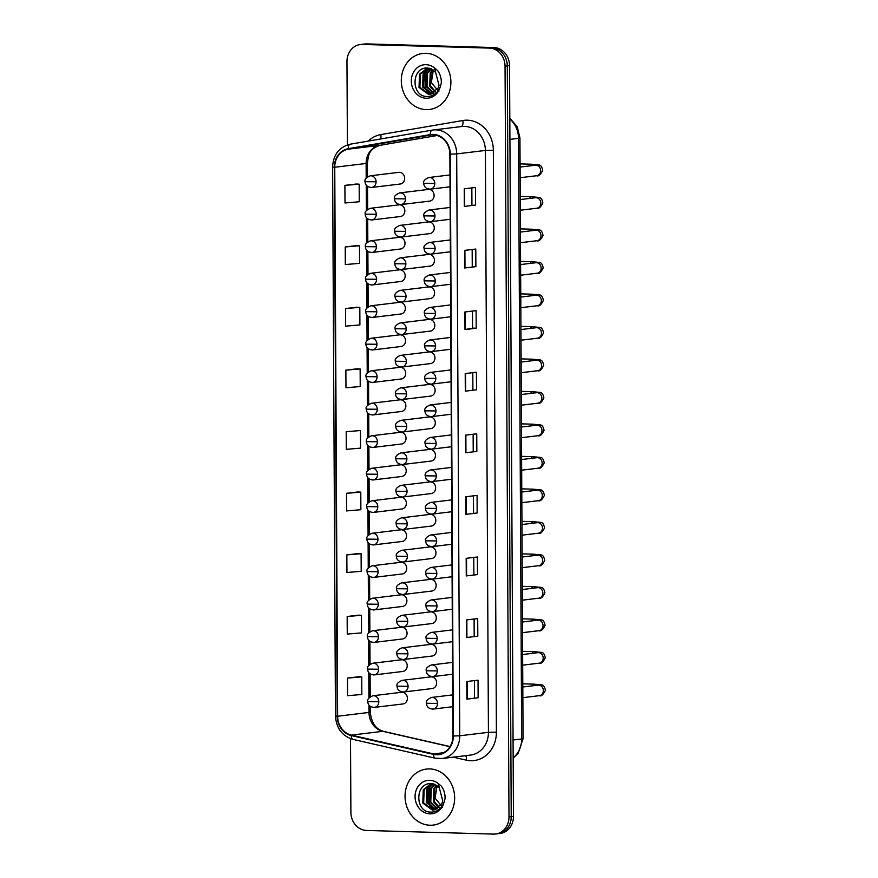 <?xml version="1.0" encoding="UTF-8"?>
<svg xmlns="http://www.w3.org/2000/svg" width="878" height="878" viewBox="0 0 878 878"><rect width="100%" height="100%" fill="white"/><g stroke="black" fill="none" stroke-linecap="round" stroke-linejoin="round"><path stroke-width="1.32" d="M399.709 216.548A5.883 5.158 -96.9 0 0 400.379 216.515A5.883 5.158 -96.9 0 0 404.835 210.446A5.883 5.158 -96.9 0 0 399.644 204.815A5.883 5.158 -96.9 0 0 398.974 204.848L370.395 208.305A5.883 5.158 -96.9 0 1 371.065 208.273A5.883 5.158 -96.9 0 1 376.267 214.287L365.226 214.166C364.48 212.059 366.203 210.105 370.395 208.305M399.885 249.045A5.883 5.158 -96.9 0 0 400.555 249.012A5.883 5.158 -96.9 0 0 404.999 242.943A5.883 5.158 -96.9 0 0 399.819 237.312A5.883 5.158 -96.9 0 0 399.139 237.345L370.56 240.802A5.883 5.158 -96.9 0 1 371.24 240.77A5.883 5.158 -96.9 0 1 376.432 246.784L365.391 246.663C364.644 244.556 366.378 242.602 370.56 240.802M400.05 281.542A5.883 5.158 -96.9 0 0 400.719 281.509A5.883 5.158 -96.9 0 0 405.175 275.44A5.883 5.158 -96.9 0 0 399.984 269.809A5.883 5.158 -96.9 0 0 399.314 269.842L370.736 273.288A5.883 5.158 -96.9 0 1 371.405 273.267A5.883 5.158 -96.9 0 1 376.607 279.281L365.566 279.16C364.82 277.053 366.543 275.088 370.736 273.288M400.225 314.039A5.883 5.158 -96.9 0 0 400.895 314.006A5.883 5.158 -96.9 0 0 405.34 307.937A5.883 5.158 -96.9 0 0 400.159 302.306A5.883 5.158 -96.9 0 0 399.479 302.339L370.9 305.785A5.883 5.158 -96.9 0 1 371.581 305.764A5.883 5.158 -96.9 0 1 376.772 311.778L365.731 311.657C364.985 309.539 366.719 307.585 370.9 305.785M400.39 346.536A5.883 5.158 -96.9 0 0 401.059 346.503A5.883 5.158 -96.9 0 0 405.515 340.434A5.883 5.158 -96.9 0 0 400.324 334.803A5.883 5.158 -96.9 0 0 399.655 334.836L371.076 338.282A5.883 5.158 -96.9 0 1 371.745 338.249A5.883 5.158 -96.9 0 1 376.947 344.264L365.906 344.154C365.16 342.036 366.883 340.082 371.076 338.282M400.566 379.033A5.883 5.158 -96.9 0 0 401.235 379A5.883 5.158 -96.9 0 0 405.68 372.93A5.883 5.158 -96.9 0 0 400.5 367.3A5.883 5.158 -96.9 0 0 399.83 367.333L371.24 370.779A5.883 5.158 -96.9 0 1 371.921 370.746A5.883 5.158 -96.9 0 1 377.112 376.761L366.071 376.651C365.325 374.533 367.059 372.579 371.24 370.779M400.73 411.53A5.883 5.158 -96.9 0 0 401.4 411.497A5.883 5.158 -96.9 0 0 405.856 405.427A5.883 5.158 -96.9 0 0 400.664 399.797A5.883 5.158 -96.9 0 0 399.995 399.819L371.416 403.276A5.883 5.158 -96.9 0 1 372.085 403.243A5.883 5.158 -96.9 0 1 377.288 409.258L366.247 409.148C365.5 407.03 367.224 405.076 371.416 403.276M400.906 444.027A5.883 5.158 -96.9 0 0 401.575 443.994A5.883 5.158 -96.9 0 0 406.02 437.924A5.883 5.158 -96.9 0 0 400.84 432.294A5.883 5.158 -96.9 0 0 400.17 432.316L371.581 435.773A5.883 5.158 -96.9 0 1 372.261 435.74A5.883 5.158 -96.9 0 1 377.452 441.755L366.411 441.634C365.665 439.527 367.399 437.573 371.581 435.773M401.07 476.513A5.883 5.158 -96.9 0 0 401.74 476.491A5.883 5.158 -96.9 0 0 406.196 470.421A5.883 5.158 -96.9 0 0 401.005 464.78A5.883 5.158 -96.9 0 0 400.335 464.813L371.756 468.27A5.883 5.158 -96.9 0 1 372.426 468.237A5.883 5.158 -96.9 0 1 377.628 474.252L366.587 474.131C365.841 472.024 367.564 470.07 371.756 468.27M401.246 509.01A5.883 5.158 -96.9 0 0 401.915 508.977A5.883 5.158 -96.9 0 0 406.36 502.907A5.883 5.158 -96.9 0 0 401.18 497.277A5.883 5.158 -96.9 0 0 400.511 497.31L371.921 500.767A5.883 5.158 -96.9 0 1 372.601 500.734A5.883 5.158 -96.9 0 1 377.792 506.749L366.752 506.628C366.005 504.521 367.739 502.567 371.921 500.767M401.411 541.506A5.883 5.158 -96.9 0 0 402.08 541.474A5.883 5.158 -96.9 0 0 406.536 535.404A5.883 5.158 -96.9 0 0 401.345 529.774A5.883 5.158 -96.9 0 0 400.675 529.807L372.096 533.264A5.883 5.158 -96.9 0 1 372.766 533.231A5.883 5.158 -96.9 0 1 377.968 539.246L366.927 539.125C366.181 537.018 367.904 535.064 372.096 533.264M401.586 574.003A5.883 5.158 -96.9 0 0 402.256 573.971A5.883 5.158 -96.9 0 0 406.701 567.901A5.883 5.158 -96.9 0 0 401.52 562.271A5.883 5.158 -96.9 0 0 400.851 562.304L372.261 565.761A5.883 5.158 -96.9 0 1 372.941 565.728A5.883 5.158 -96.9 0 1 378.133 571.743L367.092 571.622C366.345 569.515 368.08 567.561 372.261 565.761M401.751 606.5A5.883 5.158 -96.9 0 0 402.42 606.468A5.883 5.158 -96.9 0 0 406.876 600.398A5.883 5.158 -96.9 0 0 401.685 594.768A5.883 5.158 -96.9 0 0 401.016 594.801L372.437 598.247A5.883 5.158 -96.9 0 1 373.106 598.225A5.883 5.158 -96.9 0 1 378.308 604.24L367.267 604.119C366.521 602.012 368.244 600.047 372.437 598.247M401.926 638.997A5.883 5.158 -96.9 0 0 402.596 638.965A5.883 5.158 -96.9 0 0 407.041 632.895A5.883 5.158 -96.9 0 0 401.861 627.265A5.883 5.158 -96.9 0 0 401.191 627.298L372.601 630.744A5.883 5.158 -96.9 0 1 373.282 630.722A5.883 5.158 -96.9 0 1 378.473 636.737L367.432 636.616C366.686 634.498 368.42 632.544 372.601 630.744M402.091 671.494A5.883 5.158 -96.9 0 0 402.761 671.461A5.883 5.158 -96.9 0 0 407.216 665.392A5.883 5.158 -96.9 0 0 402.025 659.762A5.883 5.158 -96.9 0 0 401.356 659.795L372.777 663.241A5.883 5.158 -96.9 0 1 373.446 663.208A5.883 5.158 -96.9 0 1 378.648 669.223L367.608 669.113C366.861 666.995 368.584 665.041 372.777 663.241M402.267 703.991A5.883 5.158 -96.9 0 0 402.936 703.958A5.883 5.158 -96.9 0 0 407.381 697.889A5.883 5.158 -96.9 0 0 402.201 692.259A5.883 5.158 -96.9 0 0 401.531 692.292L372.941 695.738A5.883 5.158 -96.9 0 1 373.622 695.705A5.883 5.158 -96.9 0 1 378.813 701.72L367.772 701.61C367.026 699.492 368.76 697.538 372.941 695.738M399.545 184.051A5.883 5.158 -96.9 0 0 400.214 184.029A5.883 5.158 -96.9 0 0 404.659 177.949A5.883 5.158 -96.9 0 0 399.479 172.318A5.883 5.158 -96.9 0 0 398.799 172.351L370.22 175.809A5.883 5.158 -96.9 0 1 370.9 175.776A5.883 5.158 -96.9 0 1 376.091 181.79L365.05 181.669C364.304 179.562 366.027 177.608 370.22 175.809M429.144 233.647A5.883 5.158 -96.9 0 0 429.814 233.614A5.883 5.158 -96.9 0 0 434.259 227.545A5.883 5.158 -96.9 0 0 429.079 221.914A5.883 5.158 -96.9 0 0 428.398 221.947L399.819 225.394A5.883 5.158 -96.9 0 1 400.5 225.361A5.883 5.158 -96.9 0 1 405.691 231.375L394.65 231.265C393.904 229.147 395.638 227.193 399.819 225.394M429.309 266.144A5.883 5.158 -96.9 0 0 429.979 266.111A5.883 5.158 -96.9 0 0 434.434 260.042A5.883 5.158 -96.9 0 0 429.243 254.411A5.883 5.158 -96.9 0 0 428.574 254.433L399.995 257.891A5.883 5.158 -96.9 0 1 400.664 257.858A5.883 5.158 -96.9 0 1 405.866 263.872L394.826 263.751C394.079 261.644 395.802 259.69 399.995 257.891M429.485 298.63A5.883 5.158 -96.9 0 0 430.154 298.608A5.883 5.158 -96.9 0 0 434.599 292.539A5.883 5.158 -96.9 0 0 429.419 286.908A5.883 5.158 -96.9 0 0 428.738 286.93L400.159 290.388A5.883 5.158 -96.9 0 1 400.84 290.355A5.883 5.158 -96.9 0 1 406.031 296.369L394.99 296.248C394.244 294.141 395.978 292.187 400.159 290.388M429.649 331.127A5.883 5.158 -96.9 0 0 430.319 331.105A5.883 5.158 -96.9 0 0 434.775 325.025A5.883 5.158 -96.9 0 0 429.583 319.394A5.883 5.158 -96.9 0 0 428.914 319.427L400.335 322.884A5.883 5.158 -96.9 0 1 401.005 322.852A5.883 5.158 -96.9 0 1 406.207 328.866L395.166 328.745C394.42 326.638 396.143 324.684 400.335 322.884M429.825 363.624A5.883 5.158 -96.9 0 0 430.494 363.591A5.883 5.158 -96.9 0 0 434.939 357.522A5.883 5.158 -96.9 0 0 429.759 351.891A5.883 5.158 -96.9 0 0 429.09 351.924L400.5 355.381A5.883 5.158 -96.9 0 1 401.18 355.349A5.883 5.158 -96.9 0 1 406.371 361.363L395.33 361.242C394.584 359.135 396.318 357.181 400.5 355.381M429.99 396.121A5.883 5.158 -96.9 0 0 430.659 396.088A5.883 5.158 -96.9 0 0 435.115 390.019A5.883 5.158 -96.9 0 0 429.924 384.388A5.883 5.158 -96.9 0 0 429.254 384.421L400.675 387.878A5.883 5.158 -96.9 0 1 401.345 387.846A5.883 5.158 -96.9 0 1 406.547 393.86L395.506 393.739C394.76 391.632 396.483 389.678 400.675 387.878M430.165 428.618A5.883 5.158 -96.9 0 0 430.835 428.585A5.883 5.158 -96.9 0 0 435.279 422.516A5.883 5.158 -96.9 0 0 430.099 416.885A5.883 5.158 -96.9 0 0 429.43 416.918L400.84 420.364A5.883 5.158 -96.9 0 1 401.52 420.342A5.883 5.158 -96.9 0 1 406.712 426.357L395.671 426.236C394.924 424.129 396.658 422.164 400.84 420.364M430.33 461.115A5.883 5.158 -96.9 0 0 430.999 461.082A5.883 5.158 -96.9 0 0 435.455 455.013A5.883 5.158 -96.9 0 0 430.264 449.382A5.883 5.158 -96.9 0 0 429.594 449.415L401.016 452.861A5.883 5.158 -96.9 0 1 401.685 452.839A5.883 5.158 -96.9 0 1 406.887 458.854L395.846 458.733C395.1 456.615 396.823 454.661 401.016 452.861M430.505 493.612A5.883 5.158 -96.9 0 0 431.175 493.579A5.883 5.158 -96.9 0 0 435.62 487.509A5.883 5.158 -96.9 0 0 430.439 481.879A5.883 5.158 -96.9 0 0 429.77 481.912L401.18 485.358A5.883 5.158 -96.9 0 1 401.861 485.325A5.883 5.158 -96.9 0 1 407.052 491.34L396.011 491.23C395.265 489.112 396.999 487.158 401.18 485.358M430.67 526.109A5.883 5.158 -96.9 0 0 431.339 526.076A5.883 5.158 -96.9 0 0 435.795 520.006A5.883 5.158 -96.9 0 0 430.604 514.376A5.883 5.158 -96.9 0 0 429.935 514.409L401.356 517.855A5.883 5.158 -96.9 0 1 402.025 517.822A5.883 5.158 -96.9 0 1 407.227 523.837L396.187 523.727C395.44 521.609 397.163 519.655 401.356 517.855M430.846 558.606A5.883 5.158 -96.9 0 0 431.515 558.573A5.883 5.158 -96.9 0 0 435.96 552.503A5.883 5.158 -96.9 0 0 430.78 546.873A5.883 5.158 -96.9 0 0 430.11 546.895L401.52 550.352A5.883 5.158 -96.9 0 1 402.201 550.319A5.883 5.158 -96.9 0 1 407.392 556.334L396.351 556.213C395.605 554.106 397.339 552.152 401.52 550.352M431.01 591.092A5.883 5.158 -96.9 0 0 431.68 591.07A5.883 5.158 -96.9 0 0 436.136 585A5.883 5.158 -96.9 0 0 430.944 579.37A5.883 5.158 -96.9 0 0 430.275 579.392L401.696 582.849A5.883 5.158 -96.9 0 1 402.365 582.816A5.883 5.158 -96.9 0 1 407.568 588.831L396.527 588.71C395.78 586.603 397.504 584.649 401.696 582.849M431.186 623.589A5.883 5.158 -96.9 0 0 431.855 623.567A5.883 5.158 -96.9 0 0 436.3 617.486A5.883 5.158 -96.9 0 0 431.12 611.856A5.883 5.158 -96.9 0 0 430.45 611.889L401.861 615.346A5.883 5.158 -96.9 0 1 402.541 615.313A5.883 5.158 -96.9 0 1 407.732 621.328L396.691 621.207C395.945 619.1 397.679 617.146 401.861 615.346M431.35 656.085A5.883 5.158 -96.9 0 0 432.02 656.053A5.883 5.158 -96.9 0 0 436.476 649.983A5.883 5.158 -96.9 0 0 431.285 644.353A5.883 5.158 -96.9 0 0 430.615 644.386L402.036 647.843A5.883 5.158 -96.9 0 1 402.706 647.81A5.883 5.158 -96.9 0 1 407.908 653.825L396.867 653.704C396.121 651.597 397.844 649.643 402.036 647.843M431.526 688.582A5.883 5.158 -96.9 0 0 432.195 688.55A5.883 5.158 -96.9 0 0 436.64 682.48A5.883 5.158 -96.9 0 0 431.46 676.85A5.883 5.158 -96.9 0 0 430.791 676.883L402.201 680.34A5.883 5.158 -96.9 0 1 402.881 680.307A5.883 5.158 -96.9 0 1 408.072 686.322L397.032 686.201C396.285 684.094 398.019 682.14 402.201 680.34M428.969 201.15A5.883 5.158 -96.9 0 0 429.638 201.117A5.883 5.158 -96.9 0 0 434.094 195.048A5.883 5.158 -96.9 0 0 428.903 189.418A5.883 5.158 -96.9 0 0 428.234 189.45L399.655 192.897A5.883 5.158 -96.9 0 1 400.324 192.864A5.883 5.158 -96.9 0 1 405.526 198.878L394.485 198.768C393.739 196.65 395.462 194.696 399.655 192.897M425.951 53.306A28.206 24.749 -96.9 0 0 422.713 53.459A28.206 24.749 -96.9 0 0 401.367 82.598A28.206 24.749 -96.9 0 0 426.247 109.618A28.206 24.749 -96.9 0 0 429.485 109.476A28.206 24.749 -96.9 0 0 450.831 80.337A28.206 24.749 -96.9 0 0 425.951 53.306A28.206 24.749 -96.9 0 0 422.713 53.459A28.206 24.749 -96.9 0 0 401.367 82.598A28.206 24.749 -96.9 0 0 426.247 109.618A28.206 24.749 -96.9 0 0 429.485 109.476A28.206 24.749 -96.9 0 0 450.831 80.337A28.206 24.749 -96.9 0 0 425.951 53.306M429.704 768.919A28.206 24.749 -96.9 0 0 426.467 769.073A28.206 24.749 -96.9 0 0 405.109 798.201A28.206 24.749 -96.9 0 0 429.99 825.232A28.206 24.749 -96.9 0 0 433.227 825.09A28.206 24.749 -96.9 0 0 454.584 795.951A28.206 24.749 -96.9 0 0 429.704 768.919A28.206 24.749 -96.9 0 0 426.467 769.073A28.206 24.749 -96.9 0 0 405.109 798.201A28.206 24.749 -96.9 0 0 429.99 825.232A28.206 24.749 -96.9 0 0 433.227 825.09A28.206 24.749 -96.9 0 0 454.584 795.951A28.206 24.749 -96.9 0 0 429.704 768.919M433.238 134.872A18.811 16.495 83.1 0 1 449.865 154.122L452.916 735.994A18.811 16.495 83.1 0 1 438.638 754.191A18.811 16.495 83.1 0 1 433.611 753.917L351.376 735.116A18.811 16.495 83.1 0 1 337.624 716.239L334.748 167.248A18.811 16.495 83.1 0 1 348.314 149.161L430.374 135.08A18.811 16.495 83.1 0 1 431.076 134.971A18.811 16.495 83.1 0 1 433.238 134.872M433.238 134.4A19.272 16.912 -96.9 0 0 430.297 134.608L348.237 148.689A19.272 16.912 -96.9 0 0 334.331 167.237L337.207 716.218A19.272 16.912 -96.9 0 0 351.31 735.577L433.534 754.378A19.272 16.912 -96.9 0 0 453.333 736.005L450.282 154.133A19.272 16.912 -96.9 0 0 433.238 134.4M360.342 44.537L364.831 43.988A17.637 15.464 -96.9 0 1 366.85 43.9L493.941 47.555A17.637 15.464 -96.9 0 1 509.536 65.598L513.465 816.408A17.637 15.464 -96.9 0 1 500.076 833.463L497.837 833.738A17.637 15.464 -96.9 0 0 511.226 816.683L507.297 65.872A17.637 15.464 -96.9 0 0 491.702 47.829L364.611 44.174A17.637 15.464 -96.9 0 0 362.592 44.262A17.637 15.464 -96.9 0 1 364.611 44.174L491.702 47.829A17.637 15.464 -96.9 0 1 507.297 65.872L511.226 816.683A17.637 15.464 -96.9 0 1 497.837 833.738L495.598 834.012A17.637 15.464 -96.9 0 0 508.988 816.946L505.048 66.146A17.637 15.464 -96.9 0 0 489.463 48.103L362.373 44.438A17.637 15.464 -96.9 0 0 360.342 44.537A17.637 15.464 -96.9 0 0 346.964 61.592L347.403 144.892M478.126 697.769L466.92 699.118L478.126 697.769L478.038 680.165L466.833 681.526L466.92 699.118M477.808 636.177L466.602 637.527L477.808 636.177L477.709 618.573L466.503 619.934L466.602 637.527M477.478 574.585L466.273 575.935L477.478 574.585L477.391 556.992L466.185 558.342L466.273 575.935M477.16 512.993L465.955 514.354L477.16 512.993L477.072 495.401L465.856 496.75L465.955 514.354M475.547 205.046L464.341 206.407L475.547 205.046L475.459 187.453L464.253 188.803L464.341 206.407M475.876 266.638L464.66 267.988L475.876 266.638L475.777 249.045L464.572 250.395L464.66 267.988M472.485 311.064L472.573 328.131L464.989 329.579L476.194 328.229L476.106 310.625L464.89 311.986L464.989 329.579M472.573 328.12L476.194 328.229M476.513 389.821L465.307 391.171L476.513 389.821L476.425 372.217L465.219 373.578L465.307 391.171M476.842 451.402L465.625 452.763L476.842 451.402L476.743 433.809L465.538 435.159L465.625 452.763M350.509 738.65L350.893 812.402A17.637 15.464 -96.9 0 0 366.488 830.445L493.579 834.1A17.637 15.464 -96.9 0 0 495.598 834.012M358.048 553.568L346.843 554.907L346.931 572.5L361.198 571.304L361.099 553.711L357.939 553.568M358.378 615.16L347.161 616.499L347.26 634.092L361.516 632.895L361.429 615.302L358.257 615.16M358.696 676.751L347.49 678.09L347.578 695.683L361.835 694.487L361.747 676.883L358.586 676.751M357.083 368.804L345.877 370.143L345.965 387.736L360.232 386.539L360.134 368.936L356.973 368.793M356.764 307.212L345.548 308.551L345.647 326.144L359.903 324.948L359.815 307.355L356.644 307.212M356.435 245.62L345.23 246.959L345.317 264.552L359.585 263.356L359.486 245.763L356.325 245.62M356.117 184.04L344.911 185.368L344.999 202.972L359.256 201.764L359.168 184.171L356.007 184.029M357.73 491.987L346.525 493.315L346.612 510.919L360.869 509.712L360.781 492.119L357.62 491.976M346.195 431.724L346.294 449.327L360.551 448.131L360.463 430.527L346.195 431.724L360.463 430.527M473.22 451.314L473.132 434.248M472.902 389.722L472.803 372.656M472.254 266.539L472.166 249.473M471.925 204.947L471.837 187.892M473.538 512.906L473.451 495.84M473.868 574.486L473.78 557.42M474.186 636.078L474.098 619.012M474.515 697.67L474.416 680.604M345.877 370.143L360.134 368.936M345.548 308.551L359.815 307.355M345.23 246.959L359.486 245.763M344.911 185.368L359.168 184.171M346.525 493.315L360.781 492.119M346.843 554.907L361.099 553.711M347.161 616.499L361.429 615.302M347.49 678.09L361.747 676.883M431.23 68.714L427.542 68.001C411.091 66.893 411.102 96.086 426.401 96.47C432.711 96.723 437.299 93.606 440.163 87.109L441.294 83.18C441.513 78.405 440.262 74.147 437.518 70.427L434.478 67.946L439 85.342L438.056 88.162L430.022 94.374L428.574 94.429L419.015 87.438L419.541 74.114L427.366 68.001M435.675 72.205L427.542 68.001M435.159 92.069L429.693 86.154L430.22 72.819L432.711 69.603M435.565 91.696L430.582 86.044L431.109 72.709L433.183 69.911M433.491 93.233L426.137 86.582L426.653 73.247L430.889 68.682M433.908 92.98L427.026 86.472L427.542 73.137L431.339 68.868M431.778 93.99L422.57 87.01L423.097 73.675L429.101 68.166M432.217 93.836L423.459 86.9L423.986 73.576L429.54 68.264M430.472 94.308L429.463 94.33L419.904 87.339L420.43 74.004L427.795 68.012M438.89 91.762L431.339 82.532L433.337 70.02M427.169 91.696L425.073 88.272L425.051 71.941M429.276 93.452L425.512 88.217L426.017 70.855L426.895 69.395M434.972 784.328L431.296 783.615C414.844 782.507 414.855 811.7 430.143 812.084C436.454 812.337 441.041 809.22 443.917 802.722L445.036 798.793C445.267 794.019 444.005 789.761 441.261 786.04L438.232 783.56L442.742 800.955L441.81 803.776L433.776 809.988L432.316 810.043L422.768 803.052L423.284 789.717L431.12 783.615M439.417 787.818L431.296 783.615M438.901 807.683L433.436 801.768L433.962 788.433L436.465 785.217M439.307 807.31L434.325 801.658L434.851 788.323L436.926 785.525M437.244 808.847L429.88 802.196L430.407 788.861L434.632 784.295M437.661 808.594L430.769 802.086L431.296 788.751L435.082 784.482M435.532 809.593L426.324 802.624L426.84 789.289L432.843 783.78M435.96 809.45L427.213 802.514L427.74 789.19L433.293 783.878M434.215 809.922L433.205 809.944L423.657 802.942L424.173 789.618L431.537 783.626M442.644 807.376L435.082 798.146L437.09 785.634M430.922 807.299L428.815 803.875L428.793 787.555M433.019 809.066L429.265 803.831L429.759 786.458L430.648 785.009M368.277 141.095A29.391 25.78 83.1 0 1 380.822 134.586L462.882 120.505A29.391 25.78 83.1 0 1 493.348 150.259L496.399 732.131L488.431 732.329L485.38 150.445A23.508 20.622 -96.9 0 0 464.594 126.388A23.508 20.622 -96.9 0 0 461.905 126.509L433.205 129.977A23.508 20.622 83.1 0 1 435.905 129.856A23.508 20.622 83.1 0 1 456.692 153.913L450.282 154.133M496.399 732.131A29.391 25.78 83.1 0 1 470.718 760.721A29.391 25.78 83.1 0 1 466.229 760.139L453.213 757.165M470.586 755.069A23.508 20.622 -96.9 0 0 488.431 732.329L459.743 735.786A23.508 20.622 83.1 0 1 441.886 758.537L470.586 755.069M432.185 130.131L350.256 144.19A5.883 2.821 80.3 0 0 350.19 144.201L432.25 130.12A5.883 2.821 80.3 0 1 432.316 130.109A23.508 20.622 83.1 0 1 433.205 129.977L432.25 130.12A5.883 2.821 80.3 0 0 430.297 134.608M348.237 148.689A5.883 2.821 80.3 0 1 350.19 144.201C339.171 147.021 333.311 154.616 332.597 166.985L334.331 167.237M337.207 716.218L335.462 715.965C336.274 728.191 342.102 735.994 352.934 739.364L435.159 758.175L441.886 758.537M351.31 735.577A5.883 2.689 102.9 0 0 352.934 739.364M433.534 754.378A5.883 2.689 102.9 0 0 435.159 758.175M453.333 736.005L459.743 735.786L456.692 153.913L485.38 150.445L493.348 150.259M508.988 816.946L513.465 816.408M505.048 66.146L509.536 65.598M489.463 48.103L493.941 47.555M362.373 44.438L366.85 43.9M380.822 134.586A5.883 2.821 -99.7 0 1 380.602 138.987M462.882 120.505A5.883 2.821 -99.7 0 1 461.246 126.597M465.79 755.651A5.883 2.689 -77.1 0 1 466.229 760.139M337.624 716.239L369.001 712.442A18.811 16.495 -96.9 0 0 382.764 731.319L449.964 746.695M351.376 735.116L382.764 731.319A10.58 4.84 -77.1 0 1 383.565 731.363L450.052 746.563M433.611 753.917L443.456 752.731M430.374 135.08L431.8 134.905M348.314 149.161L379.691 145.364A18.811 16.495 -96.9 0 0 366.126 163.462L366.203 178.146M437.123 135.508L379.691 145.364A10.58 5.07 -99.7 0 0 379.812 145.353C368.409 149.414 368.584 155.154 367.41 163.132L367.476 176.884M334.748 167.248L366.126 163.462A10.58 0.658 -0.3 0 0 367.41 163.132M366.247 185.192L366.378 210.632M366.411 217.689L366.543 243.129M366.587 250.186L366.719 275.626M366.752 282.683L366.883 308.123M366.927 315.169L367.059 340.62M367.092 347.666L367.224 373.117M367.267 380.163L367.399 405.614M367.432 412.66L367.564 438.111M367.608 445.157L367.739 470.608M367.772 477.654L367.904 503.094M367.948 510.151L368.08 535.591M368.112 542.648L368.244 568.088M368.288 575.145L368.42 600.585M368.453 607.631L368.584 633.082M368.628 640.128L368.76 665.579M368.793 672.625L368.925 698.076M368.969 705.122L369.001 712.442A10.58 0.658 -0.3 0 0 370.286 712.124C371.405 722.835 375.828 729.245 383.565 731.363M379.933 145.331A10.58 5.07 -99.7 0 1 379.812 145.353L437.134 135.519M465.955 452.708L465.867 435.126M465.636 391.127L465.538 373.534M465.307 329.535L465.219 311.942M464.989 267.944L464.901 250.351M464.671 206.352L464.572 188.77M466.284 514.299L466.185 496.718M466.602 575.891L466.514 558.298M466.92 637.483L466.833 619.89M467.25 699.075L467.151 681.482M513.158 757.78A23.508 20.622 -96.9 0 0 521.664 738.98L518.514 138.329A23.508 20.622 -96.9 0 0 509.811 119.035M509.92 139.372L518.514 138.329A11.754 0.735 -0.3 0 0 519.941 137.967L523.079 738.617L518.13 753.5L513.158 758.186M523.079 738.617A11.754 0.735 -0.3 0 1 521.664 738.98L513.07 740.011M434.786 183.48A5.883 5.158 -96.9 0 0 429.583 177.466A5.883 5.158 -96.9 0 0 428.914 177.499C424.722 179.299 422.998 181.252 423.745 183.359L434.786 183.48A5.883 5.158 -96.9 0 1 430.319 189.165C426.159 188.88 423.964 186.948 423.745 183.359M520.149 177.718L536.612 175.732A5.29 4.642 -96.9 0 0 540.629 170.947A5.29 4.642 -96.9 0 0 535.953 165.207A5.29 4.642 -96.9 0 0 535.35 165.229L535.646 165.207M529.478 165.942A5.29 2.513 -88.4 0 1 531.409 164.219L538.807 164.954C540.705 164.954 541.989 166.776 542.681 170.431C540.464 174.843 538.433 176.61 536.612 175.732M429.649 189.198A5.883 5.158 -96.9 0 0 430.319 189.165L450.041 186.784M400.39 204.596A5.883 5.158 -96.9 0 0 401.059 204.563A5.883 5.158 -96.9 0 0 405.526 198.878M370.955 187.508A5.883 5.158 -96.9 0 0 371.635 187.475A5.883 5.158 -96.9 0 0 376.091 181.79M434.95 215.977A5.883 5.158 -96.9 0 0 429.759 209.963A5.883 5.158 -96.9 0 0 429.079 209.996C424.897 211.796 423.163 213.749 423.909 215.856L434.95 215.977A5.883 5.158 -96.9 0 1 430.494 221.662C426.324 221.377 424.129 219.445 423.909 215.856M520.314 210.215L536.787 208.229A5.29 4.642 -96.9 0 0 540.793 203.444A5.29 4.642 -96.9 0 0 536.129 197.704A5.29 4.642 -96.9 0 0 535.514 197.726L535.821 197.704M529.643 198.439A5.29 2.513 -88.4 0 1 531.574 196.716L538.982 197.44C540.87 197.451 542.165 199.273 542.856 202.928C540.629 207.34 538.609 209.107 536.787 208.229M429.814 221.695A5.883 5.158 -96.9 0 0 430.494 221.662L450.205 219.28M435.126 248.474A5.883 5.158 -96.9 0 0 429.924 242.46A5.883 5.158 -96.9 0 0 429.254 242.482C425.062 244.282 423.339 246.246 424.085 248.353L435.126 248.474A5.883 5.158 -96.9 0 1 430.659 254.159C426.499 253.874 424.304 251.942 424.085 248.353M520.489 242.712L536.952 240.726A5.29 4.642 -96.9 0 0 540.969 235.941A5.29 4.642 -96.9 0 0 536.293 230.19A5.29 4.642 -96.9 0 0 535.69 230.223L535.986 230.201M529.818 230.936A5.29 2.513 -88.4 0 1 531.75 229.213L539.147 229.937C541.046 229.937 542.33 231.77 543.021 235.425C540.804 239.837 538.774 241.604 536.952 240.726M429.99 254.192A5.883 5.158 -96.9 0 0 430.659 254.159L450.381 251.777M435.29 280.971A5.883 5.158 -96.9 0 0 430.099 274.957A5.883 5.158 -96.9 0 0 429.419 274.979C425.237 276.779 423.503 278.743 424.25 280.85L435.29 280.971A5.883 5.158 -96.9 0 1 430.835 286.656C426.664 286.371 424.469 284.439 424.25 280.85M520.654 275.209L537.127 273.223A5.29 4.642 -96.9 0 0 541.133 268.438A5.29 4.642 -96.9 0 0 536.469 262.687A5.29 4.642 -96.9 0 0 535.854 262.72L536.162 262.698M529.983 263.433A5.29 2.513 -88.4 0 1 531.914 261.71L539.322 262.434C541.21 262.434 542.505 264.267 543.197 267.922C540.969 272.334 538.949 274.101 537.127 273.223M430.154 286.678A5.883 5.158 -96.9 0 0 430.835 286.656L450.546 284.274M435.466 313.457A5.883 5.158 -96.9 0 0 430.264 307.443A5.883 5.158 -96.9 0 0 429.594 307.476C425.402 309.275 423.679 311.229 424.425 313.347L435.466 313.457A5.883 5.158 -96.9 0 1 430.999 319.153C426.84 318.868 424.645 316.936 424.425 313.347M520.83 307.706L537.292 305.72A5.29 4.642 -96.9 0 0 541.309 300.934A5.29 4.642 -96.9 0 0 536.634 295.184A5.29 4.642 -96.9 0 0 536.03 295.217L536.326 295.195M530.158 295.919A5.29 2.513 -88.4 0 1 532.09 294.207L539.487 294.931C541.386 294.931 542.67 296.764 543.361 300.419C541.144 304.831 539.114 306.598 537.292 305.72M430.33 319.175A5.883 5.158 -96.9 0 0 430.999 319.153L450.721 316.771M400.555 237.093A5.883 5.158 -96.9 0 0 401.235 237.06A5.883 5.158 -96.9 0 0 405.691 231.375M400.73 269.59A5.883 5.158 -96.9 0 0 401.4 269.557A5.883 5.158 -96.9 0 0 405.866 263.872M400.895 302.087A5.883 5.158 -96.9 0 0 401.575 302.054A5.883 5.158 -96.9 0 0 406.031 296.369M434.478 67.946A16.814 14.75 -96.9 0 0 426.017 64.687A16.814 14.75 -96.9 0 0 411.321 81.039A16.814 14.75 -96.9 0 0 426.192 98.248A16.814 14.75 -96.9 0 0 440.163 87.109M438.232 783.56A16.814 14.75 -96.9 0 0 429.759 780.301A16.814 14.75 -96.9 0 0 415.064 796.653A16.814 14.75 -96.9 0 0 429.935 813.851A16.814 14.75 -96.9 0 0 443.917 802.722M435.631 345.954A5.883 5.158 -96.9 0 0 430.439 339.94A5.883 5.158 -96.9 0 0 429.759 339.973C425.578 341.772 423.844 343.726 424.59 345.844L435.631 345.954A5.883 5.158 -96.9 0 1 431.175 351.639C427.004 351.365 424.809 349.422 424.59 345.844M520.994 340.203L537.468 338.217A5.29 4.642 -96.9 0 0 541.474 333.431A5.29 4.642 -96.9 0 0 536.809 327.681A5.29 4.642 -96.9 0 0 536.195 327.714L536.502 327.681M530.323 328.416A5.29 2.513 -88.4 0 1 532.255 326.704L539.663 327.428C541.55 327.428 542.845 329.261 543.537 332.916C541.309 337.328 539.29 339.095 537.468 338.217M430.494 351.672A5.883 5.158 -96.9 0 0 431.175 351.639L450.886 349.257M435.806 378.451A5.883 5.158 -96.9 0 0 430.604 372.437A5.883 5.158 -96.9 0 0 429.935 372.47C425.742 374.269 424.019 376.223 424.765 378.341L435.806 378.451A5.883 5.158 -96.9 0 1 431.339 384.136C427.18 383.862 424.985 381.919 424.765 378.341M521.17 372.7L537.643 370.714A5.29 4.642 -96.9 0 0 541.649 365.917A5.29 4.642 -96.9 0 0 536.974 360.178A5.29 4.642 -96.9 0 0 536.37 360.21L536.667 360.178M530.499 360.913A5.29 2.513 -88.4 0 1 532.43 359.201L539.827 359.925C541.726 359.925 543.01 361.758 543.701 365.402C541.485 369.825 539.454 371.592 537.643 370.714M430.67 384.169A5.883 5.158 -96.9 0 0 431.339 384.136L451.062 381.754M435.971 410.948A5.883 5.158 -96.9 0 0 430.78 404.934A5.883 5.158 -96.9 0 0 430.099 404.967C425.918 406.766 424.184 408.72 424.93 410.827L435.971 410.948A5.883 5.158 -96.9 0 1 431.515 416.633C427.345 416.359 425.15 414.416 424.93 410.827M521.334 405.197L537.808 403.2A5.29 4.642 -96.9 0 0 541.814 398.414A5.29 4.642 -96.9 0 0 537.149 392.675A5.29 4.642 -96.9 0 0 536.535 392.696L536.842 392.675M530.663 393.41A5.29 2.513 -88.4 0 1 532.595 391.687L540.003 392.422C541.891 392.422 543.186 394.244 543.877 397.899C541.649 402.311 539.63 404.089 537.808 403.2M430.835 416.666A5.883 5.158 -96.9 0 0 431.515 416.633L451.226 414.251M401.07 334.584A5.883 5.158 -96.9 0 0 401.74 334.551A5.883 5.158 -96.9 0 0 406.207 328.866M401.235 367.081A5.883 5.158 -96.9 0 0 401.915 367.048A5.883 5.158 -96.9 0 0 406.371 361.363M401.411 399.578A5.883 5.158 -96.9 0 0 402.08 399.545A5.883 5.158 -96.9 0 0 406.547 393.86M436.146 443.445A5.883 5.158 -96.9 0 0 430.944 437.431A5.883 5.158 -96.9 0 0 430.275 437.464C426.082 439.263 424.359 441.217 425.106 443.324L436.146 443.445A5.883 5.158 -96.9 0 1 431.68 449.13C427.52 448.845 425.325 446.913 425.106 443.324M521.51 437.694L537.984 435.697A5.29 4.642 -96.9 0 0 541.989 430.911A5.29 4.642 -96.9 0 0 537.314 425.171A5.29 4.642 -96.9 0 0 536.71 425.193L537.007 425.171M530.839 425.907A5.29 2.513 -88.4 0 1 532.77 424.184L540.168 424.919C542.066 424.919 543.35 426.741 544.042 430.396C541.825 434.808 539.794 436.575 537.984 435.697M431.01 449.163A5.883 5.158 -96.9 0 0 431.68 449.13L451.402 446.748M436.311 475.942A5.883 5.158 -96.9 0 0 431.12 469.928A5.883 5.158 -96.9 0 0 430.439 469.96C426.258 471.76 424.524 473.714 425.27 475.821L436.311 475.942A5.883 5.158 -96.9 0 1 431.855 481.627C427.685 481.342 425.49 479.41 425.27 475.821M521.675 470.191L538.148 468.193A5.29 4.642 -96.9 0 0 542.154 463.408A5.29 4.642 -96.9 0 0 537.49 457.668A5.29 4.642 -96.9 0 0 536.875 457.69L537.182 457.668M531.003 458.404A5.29 2.513 -88.4 0 1 532.935 456.681L540.343 457.416C542.231 457.416 543.526 459.238 544.217 462.893C541.989 467.305 539.97 469.071 538.148 468.193M431.175 481.66A5.883 5.158 -96.9 0 0 431.855 481.627L451.566 479.245M436.487 508.439A5.883 5.158 -96.9 0 0 431.285 502.425A5.883 5.158 -96.9 0 0 430.615 502.457C426.423 504.257 424.7 506.211 425.446 508.318L436.487 508.439A5.883 5.158 -96.9 0 1 432.02 514.124C427.86 513.839 425.665 511.907 425.446 508.318M521.85 502.677L538.324 500.69A5.29 4.642 -96.9 0 0 542.33 495.905A5.29 4.642 -96.9 0 0 537.654 490.165A5.29 4.642 -96.9 0 0 537.051 490.187L537.347 490.165M531.179 490.901A5.29 2.513 -88.4 0 1 533.111 489.178L540.508 489.913C542.406 489.913 543.691 491.735 544.382 495.39C542.165 499.801 540.135 501.568 538.324 500.69M431.35 514.157A5.883 5.158 -96.9 0 0 432.02 514.124L451.742 511.742M436.651 540.936A5.883 5.158 -96.9 0 0 431.46 534.921A5.883 5.158 -96.9 0 0 430.78 534.954C426.598 536.754 424.864 538.708 425.611 540.815L436.651 540.936A5.883 5.158 -96.9 0 1 432.195 546.621C428.025 546.336 425.841 544.404 425.611 540.815M522.015 535.174L538.488 533.187A5.29 4.642 -96.9 0 0 542.494 528.402A5.29 4.642 -96.9 0 0 537.83 522.662A5.29 4.642 -96.9 0 0 537.215 522.684L537.523 522.662M531.344 523.398A5.29 2.513 -88.4 0 1 533.275 521.675L540.683 522.399C542.571 522.41 543.866 524.232 544.558 527.887C542.33 532.298 540.31 534.065 538.488 533.187M431.515 546.654A5.883 5.158 -96.9 0 0 432.195 546.621L451.907 544.239M436.827 573.433A5.883 5.158 -96.9 0 0 431.625 567.418A5.883 5.158 -96.9 0 0 430.955 567.44C426.763 569.24 425.04 571.205 425.786 573.312L436.827 573.433A5.883 5.158 -96.9 0 1 432.36 579.118C428.201 578.832 426.006 576.901 425.786 573.312M522.19 567.671L538.664 565.684A5.29 4.642 -96.9 0 0 542.67 560.899A5.29 4.642 -96.9 0 0 537.994 555.148A5.29 4.642 -96.9 0 0 537.391 555.181L537.687 555.159M531.519 555.895A5.29 2.513 -88.4 0 1 533.451 554.172L540.848 554.896C542.747 554.896 544.031 556.729 544.722 560.384C542.505 564.795 540.475 566.562 538.664 565.684M431.691 579.151A5.883 5.158 -96.9 0 0 432.36 579.118L452.082 576.736M401.575 432.075A5.883 5.158 -96.9 0 0 402.256 432.042A5.883 5.158 -96.9 0 0 406.712 426.357M401.751 464.561A5.883 5.158 -96.9 0 0 402.42 464.539A5.883 5.158 -96.9 0 0 406.887 458.854M401.915 497.058A5.883 5.158 -96.9 0 0 402.596 497.036A5.883 5.158 -96.9 0 0 407.052 491.34M402.091 529.555A5.883 5.158 -96.9 0 0 402.761 529.522A5.883 5.158 -96.9 0 0 407.227 523.837M402.256 562.052A5.883 5.158 -96.9 0 0 402.936 562.019A5.883 5.158 -96.9 0 0 407.392 556.334M436.992 605.93A5.883 5.158 -96.9 0 0 431.8 599.915A5.883 5.158 -96.9 0 0 431.12 599.937C426.938 601.737 425.204 603.691 425.951 605.809L436.992 605.93A5.883 5.158 -96.9 0 1 432.536 611.615C428.365 611.329 426.181 609.398 425.951 605.809M522.355 600.168L538.829 598.181A5.29 4.642 -96.9 0 0 542.834 593.396A5.29 4.642 -96.9 0 0 538.17 587.645A5.29 4.642 -96.9 0 0 537.555 587.678L537.863 587.656M531.684 588.392A5.29 2.513 -88.4 0 1 533.615 586.669L541.024 587.393C542.911 587.393 544.206 589.226 544.898 592.88C542.67 597.292 540.65 599.059 538.829 598.181M431.855 611.637A5.883 5.158 -96.9 0 0 432.536 611.615L452.247 609.233M437.167 638.416A5.883 5.158 -96.9 0 0 431.965 632.401A5.883 5.158 -96.9 0 0 431.296 632.434C427.103 634.234 425.38 636.188 426.126 638.306L437.167 638.416A5.883 5.158 -96.9 0 1 432.7 644.112C428.541 643.826 426.346 641.895 426.126 638.306M522.531 632.665L539.004 630.678A5.29 4.642 -96.9 0 0 543.01 625.893A5.29 4.642 -96.9 0 0 538.335 620.142A5.29 4.642 -96.9 0 0 537.731 620.175L538.027 620.142M531.859 620.878A5.29 2.513 -88.4 0 1 533.791 619.166L541.188 619.89C543.087 619.89 544.371 621.723 545.062 625.377C542.845 629.789 540.815 631.556 539.004 630.678M432.031 644.134A5.883 5.158 -96.9 0 0 432.7 644.112L452.422 641.73M437.332 670.913A5.883 5.158 -96.9 0 0 432.141 664.898A5.883 5.158 -96.9 0 0 431.46 664.931C427.279 666.731 425.545 668.685 426.291 670.803L437.332 670.913A5.883 5.158 -96.9 0 1 432.876 676.598C428.705 676.323 426.521 674.381 426.291 670.803M522.695 665.162L539.169 663.175A5.29 4.642 -96.9 0 0 543.175 658.39A5.29 4.642 -96.9 0 0 538.51 652.639A5.29 4.642 -96.9 0 0 537.896 652.672L538.203 652.639M532.024 653.375A5.29 2.513 -88.4 0 1 533.956 651.663L541.364 652.387C543.252 652.387 544.547 654.22 545.238 657.874C543.01 662.286 540.991 664.053 539.169 663.175M432.195 676.631A5.883 5.158 -96.9 0 0 432.876 676.598L452.587 674.216M437.507 703.41A5.883 5.158 -96.9 0 0 432.305 697.395A5.883 5.158 -96.9 0 0 431.636 697.428C427.443 699.228 425.72 701.182 426.467 703.289L437.507 703.41A5.883 5.158 -96.9 0 1 433.041 709.095C428.881 708.82 426.686 706.878 426.467 703.289M522.871 697.659L539.344 695.672A5.29 4.642 -96.9 0 0 543.35 690.876A5.29 4.642 -96.9 0 0 538.675 685.136A5.29 4.642 -96.9 0 0 538.071 685.169L538.368 685.136M532.2 685.872A5.29 2.513 -88.4 0 1 534.131 684.16L541.528 684.884C543.427 684.884 544.711 686.717 545.403 690.36C543.186 694.783 541.155 696.55 539.344 695.672M432.371 709.128A5.883 5.158 -96.9 0 0 433.041 709.095L452.763 706.713M402.431 594.549A5.883 5.158 -96.9 0 0 403.101 594.516A5.883 5.158 -96.9 0 0 407.568 588.831M402.596 627.046A5.883 5.158 -96.9 0 0 403.276 627.013A5.883 5.158 -96.9 0 0 407.732 621.328M402.772 659.543A5.883 5.158 -96.9 0 0 403.441 659.51A5.883 5.158 -96.9 0 0 407.908 653.825M402.936 692.04A5.883 5.158 -96.9 0 0 403.617 692.007A5.883 5.158 -96.9 0 0 408.072 686.322M371.131 220.005A5.883 5.158 -96.9 0 0 371.8 219.972A5.883 5.158 -96.9 0 0 376.267 214.287M371.295 252.502A5.883 5.158 -96.9 0 0 371.976 252.469A5.883 5.158 -96.9 0 0 376.432 246.784M371.471 284.999A5.883 5.158 -96.9 0 0 372.14 284.966A5.883 5.158 -96.9 0 0 376.607 279.281M371.635 317.485A5.883 5.158 -96.9 0 0 372.316 317.463A5.883 5.158 -96.9 0 0 376.772 311.778M371.811 349.982A5.883 5.158 -96.9 0 0 372.481 349.96A5.883 5.158 -96.9 0 0 376.947 344.264M371.976 382.479A5.883 5.158 -96.9 0 0 372.656 382.446A5.883 5.158 -96.9 0 0 377.112 376.761M372.151 414.976A5.883 5.158 -96.9 0 0 372.821 414.943A5.883 5.158 -96.9 0 0 377.288 409.258M372.316 447.473A5.883 5.158 -96.9 0 0 372.996 447.44A5.883 5.158 -96.9 0 0 377.452 441.755M372.491 479.97A5.883 5.158 -96.9 0 0 373.161 479.937A5.883 5.158 -96.9 0 0 377.628 474.252M372.656 512.467A5.883 5.158 -96.9 0 0 373.337 512.434A5.883 5.158 -96.9 0 0 377.792 506.749M372.832 544.964A5.883 5.158 -96.9 0 0 373.501 544.931A5.883 5.158 -96.9 0 0 377.968 539.246M372.996 577.461A5.883 5.158 -96.9 0 0 373.677 577.428A5.883 5.158 -96.9 0 0 378.133 571.743M373.172 609.958A5.883 5.158 -96.9 0 0 373.841 609.925A5.883 5.158 -96.9 0 0 378.308 604.24M373.337 642.444A5.883 5.158 -96.9 0 0 374.017 642.422A5.883 5.158 -96.9 0 0 378.473 636.737M373.512 674.941A5.883 5.158 -96.9 0 0 374.182 674.919A5.883 5.158 -96.9 0 0 378.648 669.223M373.677 707.438A5.883 5.158 -96.9 0 0 374.357 707.405A5.883 5.158 -96.9 0 0 378.813 701.72M332.597 166.985L335.462 715.965M367.531 186.432L367.652 209.381M367.706 218.929L367.816 241.867M367.871 251.426L367.992 274.364M368.047 283.923L368.156 306.861M368.211 316.42L368.332 339.358M368.387 348.917L368.497 371.855M368.551 381.414L368.672 404.352M368.727 413.911L368.848 436.849M368.892 446.408L369.012 469.346M369.067 478.905L369.188 501.843M369.232 511.391L369.353 534.34M369.408 543.888L369.528 566.826M369.572 576.385L369.693 599.323M369.748 608.882L369.868 631.82M369.912 641.379L370.033 664.317M370.088 673.876L370.209 696.814M370.253 706.373L370.286 712.124M509.811 118.168L517.241 126.772L519.941 137.967M520.094 167.072L535.35 165.229M449.975 174.952L428.914 177.499M531.409 164.219L520.072 163.89M429.638 201.117L401.059 204.563C396.9 204.289 394.705 202.346 394.485 198.768M400.214 184.029L371.635 187.475C367.465 187.19 365.27 185.258 365.05 181.669M520.259 199.569L535.514 197.726M450.151 207.449L429.079 209.996M531.574 196.716L520.248 196.387M520.434 232.066L535.69 230.223M450.315 239.946L429.254 242.482M531.75 229.213L520.413 228.884M520.599 264.563L535.854 262.72M450.491 272.443L429.419 274.979M531.914 261.71L520.588 261.381M520.775 297.06L536.03 295.217M450.655 304.929L429.594 307.476M532.09 294.207L520.753 293.878M429.814 233.614L401.235 237.06C397.065 236.786 394.87 234.843 394.65 231.265M429.979 266.111L401.4 269.557C397.24 269.283 395.045 267.34 394.826 263.751M430.154 298.608L401.575 302.054C397.405 301.769 395.21 299.837 394.99 296.248M520.939 329.557L536.195 327.714M450.831 337.426L429.759 339.973M532.255 326.704L520.928 326.375M521.115 362.054L536.37 360.21M450.996 369.923L429.935 372.47M532.43 359.201L521.093 358.872M521.28 394.54L536.535 392.696M451.171 402.42L430.099 404.967M532.595 391.687L521.269 391.368M430.319 331.105L401.74 334.551C397.58 334.266 395.385 332.334 395.166 328.745M430.494 363.591L401.915 367.048C397.745 366.763 395.55 364.831 395.33 361.242M430.659 396.088L402.08 399.545C397.921 399.26 395.726 397.328 395.506 393.739M521.455 427.037L536.71 425.193M451.336 434.917L430.275 437.464M532.77 424.184L521.433 423.865M521.62 459.534L536.875 457.69M451.511 467.414L430.439 469.96M532.935 456.681L521.609 456.362M521.795 492.031L537.051 490.187M451.676 499.911L430.615 502.457M533.111 489.178L521.773 488.848M521.96 524.528L537.215 522.684M451.852 532.408L430.78 534.954M533.275 521.675L521.949 521.345M522.136 557.025L537.391 555.181M452.016 564.905L430.955 567.44M533.451 554.172L522.114 553.842M430.835 428.585L402.256 432.042C398.085 431.756 395.89 429.825 395.671 426.236M430.999 461.082L402.42 464.539C398.261 464.253 396.066 462.322 395.846 458.733M431.175 493.579L402.596 497.036C398.425 496.75 396.23 494.819 396.011 491.23M431.339 526.076L402.761 529.522C398.601 529.247 396.406 527.305 396.187 523.727M431.515 558.573L402.936 562.019C398.766 561.744 396.582 559.802 396.351 556.213M522.3 589.522L537.555 587.678M452.192 597.402L431.12 599.937M533.615 586.669L522.289 586.339M522.476 622.019L537.731 620.175M452.357 629.888L431.296 632.434M533.791 619.166L522.454 618.836M522.64 654.516L537.896 652.672M452.532 662.385L431.46 664.931M533.956 651.663L522.629 651.333M522.816 687.002L538.071 685.169M452.697 694.882L431.636 697.428M534.131 684.16L522.794 683.83M431.68 591.07L403.101 594.516C398.941 594.23 396.746 592.299 396.527 588.71M431.855 623.567L403.276 627.013C399.106 626.727 396.922 624.796 396.691 621.207M432.02 656.053L403.441 659.51C399.281 659.224 397.086 657.293 396.867 653.704M432.195 688.55L403.617 692.007C399.446 691.721 397.262 689.79 397.032 686.201M400.379 216.515L371.8 219.972C367.641 219.687 365.446 217.755 365.226 214.166M400.555 249.012L371.976 252.469C367.805 252.184 365.61 250.252 365.391 246.663M400.719 281.509L372.14 284.966C367.981 284.681 365.786 282.749 365.566 279.16M400.895 314.006L372.316 317.463C368.145 317.177 365.95 315.246 365.731 311.657M401.059 346.503L372.481 349.96C368.321 349.674 366.126 347.743 365.906 344.154M401.235 379L372.656 382.446C368.486 382.171 366.291 380.229 366.071 376.651M401.4 411.497L372.821 414.943C368.661 414.668 366.466 412.726 366.247 409.148M401.575 443.994L372.996 447.44C368.826 447.165 366.631 445.223 366.411 441.634M401.74 476.491L373.161 479.937C369.001 479.651 366.806 477.72 366.587 474.131M401.915 508.977L373.337 512.434C369.166 512.148 366.971 510.217 366.752 506.628M402.08 541.474L373.501 544.931C369.342 544.645 367.147 542.714 366.927 539.125M402.256 573.971L373.677 577.428C369.506 577.142 367.322 575.211 367.092 571.622M402.42 606.468L373.841 609.925C369.682 609.639 367.487 607.708 367.267 604.119M402.596 638.965L374.017 642.422C369.847 642.136 367.662 640.205 367.432 636.616M402.761 671.461L374.182 674.919C370.022 674.633 367.827 672.691 367.608 669.113M402.936 703.958L374.357 707.405C370.187 707.13 368.003 705.188 367.772 701.61"/></g></svg>
